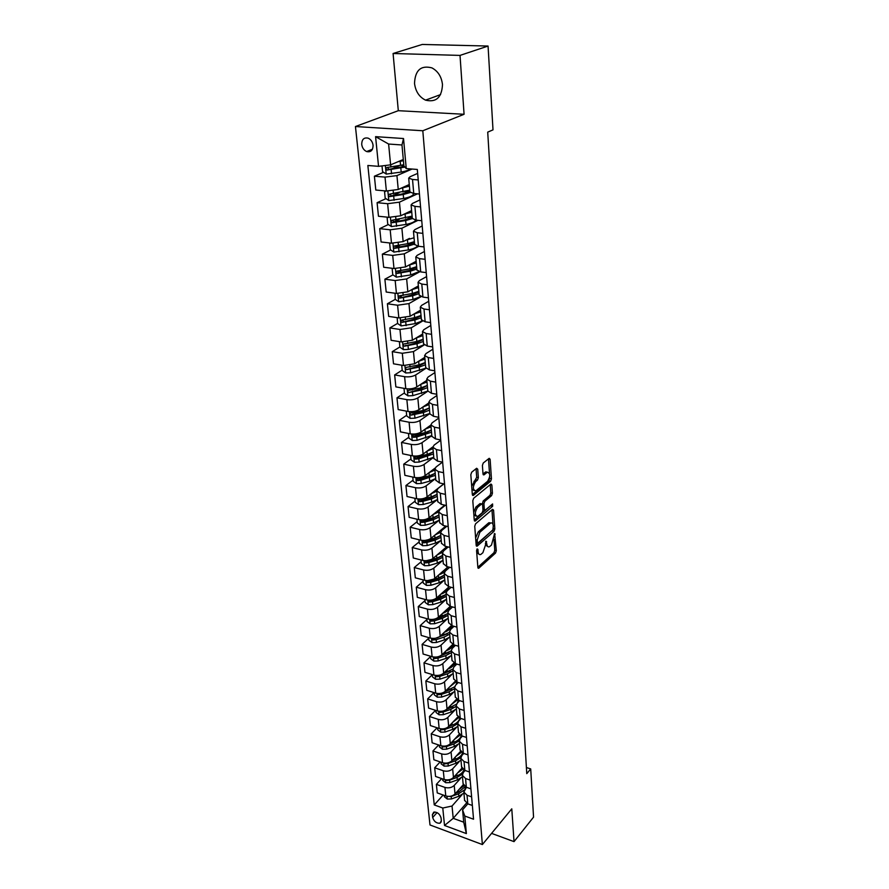 <?xml version="1.0" encoding="UTF-8"?>
<svg xmlns="http://www.w3.org/2000/svg" width="889" height="889" viewBox="0 0 889 889"><rect width="100%" height="100%" fill="white"/><g stroke="black" fill="none" stroke-linecap="round" stroke-linejoin="round"><path stroke-width="1.33" d="M476.626 551.258L478.071 551.602L477.915 549.424L477.16 548.891L476.582 550.591L477.86 567.404L478.682 568.282L495.517 553.08L496.318 550.713L494.628 533.5L491.484 545.057L489.428 546.746C487.95 547.28 487.072 546.324 486.794 543.879L485.905 541.179L485.494 545.035L487.661 546.446M414.518 83.433C415.574 91.456 419.241 97.023 425.542 100.146C436.143 102.68 441.8 97.501 442.489 84.599C441.555 76.743 438.021 71.164 431.898 67.875C420.897 65.053 415.107 70.242 414.518 83.433M361.723 144.463C362.256 147.918 363.901 150.274 366.646 151.552C370.835 152.452 372.98 150.352 373.069 145.274C372.558 141.851 370.935 139.484 368.224 138.184C363.957 137.239 361.79 139.34 361.723 144.463M477.726 469.192L476.626 468.27L471.681 472.203L470.826 474.682L472.326 494.495L473.27 495.473L490.628 481.26L491.45 478.849L490.128 459.313L489.194 458.313L483.249 463.013L482.405 465.458L483.005 473.904L483.938 474.893L487.328 472.226C490.45 473.204 490.528 476.226 487.572 481.327L475.826 490.872C472.637 489.895 472.548 486.828 475.582 481.66L477.493 480.116L478.338 477.66L477.726 469.192L476.071 468.714M478.071 551.602C478.371 554.058 479.26 555.014 480.76 554.48L482.871 552.736L485.494 545.035M464.069 114.281L460.024 55.407L488.061 46.039L422.275 44.45L393.082 53.496L398.305 110.692L355.444 126.527L422.808 130.761L464.069 114.281L398.305 110.692M491.573 833.382L514.031 841.627L511.786 808.834L482.383 844.55L422.808 130.761M514.031 841.627L533.556 817.135L530.711 768.941L526.41 767.507M488.061 46.039L493.006 129.861L487.717 132.128L526.777 773.641L530.711 768.941M475.571 523.81L474.737 526.266L476.182 545.29L477.249 546.046L494.04 531.289L494.84 528.899L493.573 510.142L492.539 509.33L475.571 523.81M474.27 520.154L472.804 500.729L473.648 498.273L490.972 484.027L491.873 484.983L492.428 493.217L491.606 495.618L484.761 501.352L483.927 503.774L484.316 509.219L485.372 510.053L492.595 503.952L492.628 506.286L475.359 520.965L474.27 520.154M441.344 820.714L441.055 817.88C439.755 813.868 437.321 811.946 433.754 812.124L432.376 814.68L432.676 817.502C433.999 821.525 436.443 823.425 440.011 823.225L441.344 820.714M355.444 126.527L429.998 824.97L482.383 844.55M466.425 803.167L453.212 818.336L463.702 822.192L462.58 809.846L464.78 816.035L473.548 819.225L417.319 169.466L406.251 168.566L403.884 165.899L401.972 144.974L388.615 144.04L390.604 164.843L403.295 159.498M464.78 816.035L466.369 833.593L444.522 825.481L442.778 808.023L452.034 806.034L462.147 794.555M443.155 795.01L434.254 804.912L442.778 808.023M434.254 804.912L367.857 165.476L378.547 166.343L375.58 136.65L403.528 138.528L406.251 168.566M460.024 55.407L393.082 53.496M452.034 806.034L453.212 818.336L444.522 825.481M383.559 172.31L374.391 176.211L385.015 177.111L396.939 175.611L412.074 169.043M374.391 176.211L375.803 190.035L386.371 191.002L398.25 189.479L409.262 184.534M385.97 198.658L377.092 202.681L387.626 203.703L399.439 202.17L417.441 193.846M377.092 202.681L378.47 216.249L388.96 217.327L400.717 215.783L411.596 210.593M388.337 224.528L379.736 228.651L390.182 229.795L401.884 228.229L418.008 220.339M379.736 228.651L381.092 241.975L391.493 243.175L403.139 241.597L409.462 238.408M390.682 249.931L382.337 254.154L392.705 255.399L404.284 253.821L418.797 246.309M382.337 254.154L383.67 267.233L393.994 268.534L405.517 266.933L416.152 261.288M392.982 274.879L384.881 279.19L395.172 280.546L406.651 278.935L419.808 271.767M384.881 279.19L386.193 292.025L396.438 293.437L407.851 291.814L418.375 285.947M395.261 299.371L387.393 303.771L397.594 305.227L408.962 303.594L421.075 296.682M387.393 303.771L388.682 316.384L398.839 317.895L410.151 316.24L420.553 310.172M397.572 323.407L389.849 327.919L399.972 329.475L411.24 327.808L422.542 321.062M389.849 327.919L391.116 340.298L401.195 341.909L412.407 340.231L422.686 333.964M399.906 346.977L392.271 351.633L402.306 353.277L413.474 351.599L424.164 344.943M392.271 351.633L393.505 363.801L403.506 365.501L414.618 363.801L424.786 357.334M402.195 370.135L394.649 374.925L404.606 376.669C408.896 377.203 412.585 376.625 415.663 374.969L425.931 368.313M394.649 374.925L395.861 386.882L405.784 388.671C410.062 389.215 413.729 388.637 416.797 386.959L426.853 380.314M404.451 392.905L396.972 397.816L406.862 399.65C411.118 400.206 414.774 399.639 417.819 397.928L427.831 391.193M396.972 397.816L398.172 409.573L408.018 411.44C412.263 412.018 415.896 411.44 418.93 409.707L428.876 402.884M406.662 415.274L399.272 420.319L409.084 422.231C413.307 422.82 416.93 422.242 419.941 420.486L429.843 413.585M399.272 420.319L400.45 431.865L410.218 433.821C414.43 434.421 418.03 433.843 421.03 432.065L430.876 425.075M408.829 437.266L401.528 442.433L411.263 444.422C415.452 445.045 419.041 444.456 422.031 442.666L431.821 435.588M401.528 442.433L402.684 453.779L412.374 455.813C416.552 456.446 420.13 455.857 423.097 454.046L432.854 446.878M410.974 458.891L403.739 464.169L413.407 466.247C417.563 466.881 421.119 466.292 424.075 464.469L433.765 457.235L419.163 462.069L414.43 462.269L411.062 459.869L410.629 455.446M403.739 464.169L404.873 475.326L414.507 477.437C418.641 478.093 422.186 477.504 425.12 475.648L435.032 468.136M413.074 480.149L405.917 485.538L415.507 487.694C419.63 488.361 423.164 487.761 426.087 485.894L435.354 478.749M405.917 485.538L407.04 496.507L416.585 498.696C420.697 499.385 424.209 498.785 427.12 496.895L443.767 483.86M415.141 501.052L408.062 506.552L417.574 508.775C421.675 509.475 425.164 508.864 428.065 506.963L436.977 499.896M408.062 506.552L409.162 517.342L418.641 519.598C422.719 520.309 426.198 519.698 429.076 517.787L444.756 505.152M417.174 521.621L410.162 527.221L419.619 529.511C423.675 530.233 427.142 529.622 430.009 527.688L438.633 520.643M410.162 527.221L411.251 537.834L420.664 540.156C424.709 540.89 428.154 540.279 431.009 538.323L445.8 526.066M419.175 541.846L412.24 547.546L421.619 549.913C425.653 550.647 429.087 550.035 431.921 548.068L440.299 541.034M412.24 547.546L413.296 557.992L422.642 560.381C426.664 561.137 430.087 560.514 432.91 558.536L446.867 546.635M421.142 561.748L414.274 567.549L423.586 569.971C427.587 570.738 430.998 570.116 433.81 568.115L441.955 561.081M414.274 567.549L415.319 577.817L424.598 580.273C428.587 581.05 431.976 580.428 434.777 578.406L447.978 566.871M423.075 581.328L416.285 587.218L425.531 589.707C429.498 590.496 432.876 589.874 435.666 587.84L443.611 580.795M416.285 587.218L417.308 597.319L426.52 599.842C430.476 600.642 433.843 600.019 436.61 597.964L449.112 586.762M424.975 600.597L418.252 606.576L427.431 609.121C431.376 609.932 434.732 609.309 437.488 607.243L445.256 600.197M418.252 606.576L419.264 616.521L428.409 619.1C432.343 619.911 435.677 619.289 438.421 617.21L450.267 606.331M426.853 619.566L420.197 625.623L429.309 628.234C433.221 629.056 436.543 628.434 439.277 626.345L446.878 619.277M420.197 625.623L421.197 635.413L430.276 638.046C434.176 638.891 437.477 638.258 440.199 636.157L451.456 625.567M428.698 638.235L422.108 644.381L431.154 647.036C435.043 647.881 438.333 647.248 441.044 645.136L448.489 638.046M422.108 644.381L423.086 654.015L432.11 656.704C435.977 657.56 439.255 656.927 441.944 654.793L452.679 644.469M430.52 656.615L423.986 662.838L432.976 665.55C436.832 666.417 440.099 665.772 442.778 663.639L450.09 656.538M423.986 662.838L424.953 672.317L433.91 675.062C437.755 675.94 441.011 675.296 443.678 673.14L453.946 663.038M432.31 674.707L425.842 681.007L434.765 683.774C438.588 684.652 441.833 684.019 444.489 681.852L451.656 674.729M425.842 681.007L426.787 690.342L435.688 693.131C439.499 694.031 442.733 693.387 445.367 691.209L455.235 681.307M433.999 692.609L427.665 698.898L436.521 701.71C440.333 702.61 443.544 701.966 446.178 699.776L453.212 692.642M427.665 698.898L428.598 708.089L437.432 710.933C441.222 711.845 444.422 711.2 447.045 709L456.535 699.254M435.554 710.333L429.454 716.512L438.255 719.379C442.033 720.29 445.222 719.646 447.834 717.434L454.757 710.278M429.454 716.512L430.376 725.568L439.155 728.458C442.911 729.38 446.089 728.736 448.689 726.513L457.868 716.912M437.11 727.78L431.232 733.858L439.966 736.77C443.722 737.703 446.878 737.059 449.467 734.825L456.268 727.646M431.232 733.858L432.132 742.782L440.844 745.715C444.578 746.66 447.734 746.004 450.301 743.76L459.202 734.281M438.644 744.971L432.965 750.949L441.644 753.905C445.378 754.85 448.512 754.205 451.079 751.95L457.768 744.749M432.965 750.949L433.865 759.739L442.511 762.706C446.222 763.673 449.356 763.018 451.901 760.751L460.558 751.349M440.166 761.906L434.688 767.785L443.311 770.774C447 771.741 450.123 771.085 452.657 768.818L459.246 761.595M434.688 767.785L435.566 776.441L444.156 779.453C447.845 780.431 450.945 779.775 453.468 777.486L461.924 768.152M441.666 778.586L436.377 784.365L444.945 787.41C448.612 788.387 451.701 787.732 454.223 785.432L460.713 778.197M436.377 784.365L437.244 792.899L445.778 795.955C449.434 796.933 452.523 796.277 455.024 793.977L463.291 784.676M464.58 800.233L467.803 803.845L462.58 809.846M466.469 787.287L463.847 792.032L467.036 795.244L471.615 796.855M465.136 770.485L463.325 772.497L462.347 775.33L465.558 778.508L470.159 780.109M463.78 753.428L461.813 755.572L460.824 758.384L464.058 761.529L468.692 763.095M462.413 736.114L460.28 738.392L459.28 741.182L462.524 744.282L467.192 745.827M461.035 718.523L458.724 720.957L457.702 723.702L460.98 726.769L465.68 728.291M459.646 700.654L457.146 703.243L456.113 705.955L459.402 708.978L464.136 710.478M458.246 682.508L455.535 685.241L454.49 687.93L457.802 690.909L462.569 692.387M456.835 664.072L453.901 666.972L452.845 669.617L456.179 672.551L460.98 674.006M455.424 645.336L452.245 648.403L451.179 651.026L454.523 653.904L459.369 655.326M453.99 626.301L450.556 629.545L449.478 632.123L452.845 634.957L457.724 636.346M452.557 606.954L448.845 610.376L447.745 612.91L451.145 615.699L456.057 617.066M451.112 587.296L447.111 590.896L446 593.396L449.412 596.13L454.357 597.452M449.667 567.304L445.345 571.094L444.211 573.549L447.656 576.228L452.634 577.528M448.223 546.968L443.544 550.969L442.4 553.38L445.856 556.003L450.879 557.27M446.778 526.299L441.722 530.5L440.555 532.878L444.044 535.434L449.101 536.667M445.333 505.274L439.855 509.697L438.688 512.02L442.189 514.52L447.289 515.709M443.9 483.894L437.966 488.539L436.777 490.806L440.299 493.251L445.445 494.395M442.478 462.136L436.043 467.014L434.843 469.236L438.388 471.603L443.567 472.715M440.755 440.233L434.088 445.122L432.865 447.289L436.443 449.59L441.655 450.656M438.833 418.063L432.098 422.842L430.865 424.953L434.454 427.187L439.711 428.209M436.888 395.516L430.076 400.172L428.82 402.228L432.432 404.384L437.732 405.362M434.899 372.58L428.02 377.103L426.742 379.103L430.387 381.181L435.721 382.114M432.876 349.221L425.92 353.622L424.631 355.556L428.287 357.556L433.676 358.434M430.821 325.452L423.786 329.719L422.475 331.586L426.164 333.497L431.587 334.331M428.731 301.26L421.619 305.383L420.275 307.183L423.997 309.005L429.465 309.783M426.598 276.612L419.397 280.591L418.041 282.324L421.786 284.058L427.298 284.78M424.42 251.52L417.152 255.343L415.774 256.999L419.53 258.643L425.098 259.31M422.208 225.962L414.852 229.629L413.452 231.207L417.241 232.74L422.853 233.351M419.964 199.925L412.507 203.425L411.096 204.926L414.907 206.359L420.564 206.904M417.663 173.388L410.129 176.722L408.684 178.133L412.518 179.456L418.23 179.945M403.362 320.029L402.45 320.562M401.939 295.648L400.217 296.604M400.783 270.723L398.016 272.201M399.983 245.22L395.861 247.309M399.394 219.227L393.827 221.894M399.094 192.724L392.327 195.78M399.161 165.676L391.449 168.954M467.036 795.244L467.803 803.845L472.359 805.467M463.091 783.676L466.336 787.243L470.914 788.854M461.58 766.863L464.836 770.385L469.459 771.974M460.046 749.794L463.325 753.283L467.981 754.839M458.491 732.469L461.791 735.903L466.469 737.448M456.913 714.867L460.224 718.256L464.947 719.779M455.301 696.987L458.635 700.343L463.391 701.832M453.668 678.829L457.024 682.13L461.813 683.597M456.257 664.65L455.146 664.316M452.012 660.394L455.39 663.639L460.213 665.072M454.201 646.514L453.546 646.314M450.334 641.647L453.723 644.847L458.58 646.259M448.623 622.611L452.034 625.756L456.924 627.134M446.878 603.264L450.312 606.342L455.246 607.687M445.111 583.595L448.567 586.618L453.534 587.929M443.322 563.604L446.8 566.56L451.79 567.849M441.489 543.268L444.989 546.168L450.023 547.424M439.633 522.61L443.155 525.443L448.234 526.644M437.744 501.585L441.288 504.352L446.4 505.519M435.821 480.216L439.388 482.905L444.544 484.038M433.876 458.468L437.455 461.08L442.655 462.18M431.887 436.343L435.488 438.888L440.722 439.933M429.865 413.829L433.488 416.285L438.766 417.297M427.809 390.927L431.454 393.294L436.777 394.26M425.709 367.602L429.387 369.891L434.743 370.802M423.575 343.865L427.276 346.065L432.676 346.921M421.408 319.696L425.12 321.796L430.576 322.607M419.197 295.081L422.942 297.082L428.431 297.837M416.941 270.012L420.708 271.912L426.253 272.612M414.641 244.475L418.441 246.264L424.02 246.909M412.307 218.461L416.13 220.139L421.764 220.716M409.929 191.946L413.763 193.513L419.452 194.024M390.604 164.843L378.547 166.343M463.702 822.192L466.369 833.593M375.58 136.65L388.615 144.04M403.528 138.528L401.972 144.974M476.737 552.625L478.96 554.169M477.849 567.26L493.951 552.702L494.751 550.335L494.006 539.356M492.973 524.377L491.984 509.808L493.573 510.142M476.171 545.201L493.151 529.6M477.382 542.357L478.126 542.89L492.873 529.955L493.284 525.999C493.006 523.477 492.106 522.499 490.584 523.065L479.86 532.255L477.204 540.034L477.382 542.357L475.926 542.012M475.971 542.534L477.537 542.89M490.795 522.976L488.994 522.699L488.394 523.11L489.983 523.477M475.626 537.978L478.26 531.878L488.394 523.11M482.36 504.107L483.149 500.996L490.006 495.262L490.817 492.862L490.25 484.594M482.938 509.641L484.561 510.019M474.27 520.143L491.573 504.796M477.537 507.397C474.57 512.464 474.615 515.487 477.704 516.465L482.16 512.775L482.994 510.342L482.605 504.885L481.705 503.941L477.537 507.397L475.915 507.03L473.681 512.308M473.859 514.675L476.004 516.131M480.838 503.896L481.527 504.052M475.915 507.03L479.916 503.685M471.703 486.305L476.704 477.315L476.082 468.847M471.926 489.25L474.081 490.572M487.416 472.181L485.705 471.881L486.961 472.47M483.016 474.004L485.338 472.137M489.483 473.315L488.494 458.857M472.337 494.562L489.017 480.905L489.717 476.704M444.244 795.399L444.378 796.755L447.311 799.067L451.423 798.967L458.802 796.255L463.936 793.066M466.092 787.721L466.025 787.121M459.091 789.399L464.014 785.798M447.4 796.344L451.19 796.5L458.58 793.788L464.191 790.065M464.936 789.032L465.758 787.009M458.513 792.199L455.646 793.277M465.191 786.721L458.435 792.221L455.679 793.232M442.611 778.908L442.755 780.398L445.711 782.72L449.856 782.609L457.302 779.92L462.469 776.742M457.557 772.974L462.713 769.174M445.722 779.831L446.645 780.464L449.623 780.109L457.068 777.408L462.436 774.052M463.936 771.83L464.391 770.218M457.524 775.597L453.935 776.975M463.902 769.985C462.813 772.519 460.491 774.475 456.924 775.83L454.035 776.875M440.955 762.173L441.111 763.795L444.1 766.118L448.267 766.018L455.768 763.329L460.98 760.184M456.001 756.306L461.413 752.272M444.044 763.073L445.033 763.818L448.023 763.473L455.535 760.795L460.813 757.595M462.702 754.605L462.98 753.15L463.102 754.172M456.457 758.761L452.201 760.428M462.569 752.983C461.602 755.672 459.213 757.739 455.379 759.184L452.357 760.262M439.277 745.182L439.444 746.949L442.455 749.271L446.656 749.16L454.212 746.504L459.469 743.382M454.412 739.381L460.102 735.092M442.366 746.071L443.389 746.938L446.411 746.582L453.979 743.915L459.246 740.804M461.369 737.237L461.48 735.803M455.324 741.682L450.423 743.626M461.202 735.681C460.391 738.548 457.935 740.748 453.823 742.282L450.645 743.404M437.566 727.935L437.755 729.836L440.777 732.169L445.011 732.058L452.634 729.413L457.935 726.313M452.801 722.201L458.78 717.612M440.666 728.802L441.722 729.791L444.767 729.436L452.39 726.791L457.702 723.702L458.524 732.825M459.935 719.679L459.902 718.145M454.135 724.357L448.612 726.58M459.78 718.101C459.18 721.135 456.668 723.479 452.245 725.135L448.889 726.291M435.832 710.422L436.043 712.467L439.088 714.812L443.355 714.689L451.034 712.067L456.379 709M451.168 704.766L457.424 699.843M438.966 711.278L440.033 712.378L443.1 712.022L450.79 709.4L456.146 706.344M458.446 701.899L458.279 700.465M452.901 706.777L446.734 709.289M458.291 700.221L457.391 702.977M456.401 704.244L447.111 708.922M434.076 692.631L434.299 694.831L437.366 697.176L441.666 697.054L449.412 694.442L454.801 691.409M449.501 687.053L456.057 681.763M437.255 693.476L438.321 694.709L441.4 694.353L449.156 691.742L454.557 688.708M456.879 683.885L456.713 682.885M451.612 688.931L444.744 691.753M456.724 682.03L456.279 684.497M454.546 686.875L445.3 691.275M432.287 674.562L432.521 676.929L435.621 679.274L439.944 679.14L447.756 676.562L453.201 673.551M447.812 669.073C451.445 667.661 453.723 665.761 454.635 663.372M435.532 675.396L436.577 676.751L439.688 676.396L447.5 673.818L452.957 670.817M455.257 665.639L455.124 665.039M450.279 670.828L442.6 673.973M455.068 663.538L454.935 665.95M452.823 669.061L443.422 673.373M430.476 656.215L430.732 658.738L433.843 661.094L438.21 660.949L446.078 658.393L451.568 655.415M446.089 650.815C450.067 649.281 452.434 647.236 453.168 644.669M433.81 657.038L434.799 658.527L437.944 658.16L445.822 655.604L451.323 652.637M448.912 652.448L440.155 656.004M453.401 644.747L453.468 647.225M451.156 650.881L441.477 655.193M437.444 656.882L434.799 658.527M428.631 637.569L428.898 640.258L432.043 642.625L436.432 642.48L444.378 639.936L449.912 636.991M444.344 632.257C448.712 630.601 451.145 628.39 451.623 625.623M432.11 638.391L433.01 640.002L436.166 639.647L444.111 637.113L449.656 634.168M447.5 633.779L434.399 638.691L433.01 640.002M451.712 625.656L451.901 628.279M449.501 632.379L439.444 636.757M426.764 618.633L427.042 621.489L430.209 623.856L434.643 623.711L442.644 621.189L448.234 618.288M442.555 613.41C447.167 611.699 449.645 609.421 449.99 606.587L450.245 609.087M430.432 619.444L431.176 621.189L434.365 620.833L442.378 618.322L447.978 615.41M446.045 614.832L441.422 617.222L432.587 619.9L431.176 621.189M447.812 613.599L437.277 618.044M424.864 599.386L425.164 602.42L428.342 604.787L432.81 604.631L440.888 602.142L446.522 599.275M440.744 594.263C445.445 592.563 447.956 590.307 448.3 587.485M431.543 600.064L428.765 600.242L429.32 602.064L432.532 601.709L440.622 599.23L446.267 596.363M444.556 595.597L439.655 598.153L430.743 600.797L429.32 602.064M448.323 587.462L448.523 589.629M446.1 594.508L434.877 599.086M422.931 579.828L423.242 583.04L426.453 585.418L430.954 585.262L439.099 582.795L444.789 579.961M438.899 574.805C443.689 573.116 446.245 570.882 446.578 568.082M444.356 575.116L438.655 577.95L426.898 580.784L427.431 582.639L430.676 582.284L438.833 579.828L444.522 576.994M443.022 576.05L437.866 578.772L428.865 581.395L427.431 582.639M420.964 559.948L421.297 563.348L424.531 565.726L429.076 565.56L437.288 563.126L443.022 560.337M437.021 555.025L442.578 552.18M444.122 550.48L444.833 548.369L444.978 549.746M442.589 555.414L436.832 558.203L424.998 561.003L425.52 562.904L428.787 562.537L437.01 560.114L442.755 557.325M441.455 556.203L436.032 559.081L426.964 561.67L425.52 562.904M418.963 539.745L419.319 543.335L422.575 545.713L427.153 545.546L435.443 543.135L441.233 540.379M435.11 534.922L440.555 532.278M442.766 529.633L443.066 528.333L443.167 529.299M440.788 535.389L434.977 538.134L423.075 540.901L423.564 542.835L426.864 542.468L435.154 540.067L440.955 537.323M439.844 536.034L434.176 539.056L425.031 541.623L423.564 542.835M416.93 519.198L417.308 522.988L420.586 525.377L425.209 525.199L433.565 522.821L439.41 520.109M433.165 514.498L438.666 511.908M438.955 515.031L433.099 517.731L421.119 520.465L421.586 522.432L424.909 522.076L433.276 519.698L439.133 516.998M438.188 515.553L432.298 518.709L423.064 521.243L421.586 522.432M414.863 498.307L415.263 502.296L418.575 504.685L423.22 504.508L431.665 502.163L437.555 499.496M431.176 493.717L436.81 491.15M437.099 494.328L431.187 496.984L419.141 499.685L419.575 501.685L422.92 501.329L431.365 498.985L437.277 496.329M436.499 494.728L430.376 498.029L421.064 500.518L419.575 501.685M412.763 477.06L413.185 481.26L416.519 483.66L421.208 483.472L429.72 481.16L435.677 478.538M429.154 472.592L434.91 470.048M435.199 473.281L429.231 475.893L417.119 478.56L417.519 480.593L420.897 480.238L435.388 475.315M434.765 473.57L428.431 476.993L419.03 479.449L417.519 480.593M427.087 451.112L432.987 448.601M433.276 451.879L427.253 454.446L415.063 457.068L415.441 459.146L418.841 458.791L433.465 453.946M432.999 452.068L426.453 455.601L416.963 458.024L415.441 459.146M408.451 433.465L408.918 438.11L412.307 440.522L417.074 440.311L431.81 435.543M424.975 429.265L431.021 426.776M431.321 430.109L425.242 432.621L412.974 435.221L413.318 437.332L416.752 436.977L431.509 432.221M431.187 430.209L424.431 433.843L414.863 436.232L413.318 437.332M406.24 411.107L406.729 415.974L410.14 418.386L414.952 418.174L429.832 413.496M422.831 407.04L429.031 404.573M411.163 415.13L412.729 414.063L422.386 411.718L429.32 407.984L423.197 410.429L410.851 412.985C409.607 413.641 409.707 414.363 411.163 415.13L423.386 412.574L429.531 410.118M403.995 388.349L404.506 393.46L407.951 395.872L412.796 395.649L427.82 391.071M420.63 384.426L426.998 381.992M427.309 385.448L421.108 387.848L408.696 390.36C407.395 391.016 407.484 391.749 408.973 392.549L421.308 390.038L427.509 387.626M427.32 385.537L420.297 389.204L408.973 392.549M401.706 365.19L402.239 370.546L405.706 372.969L410.607 372.735L425.853 368.19M418.375 361.412L424.931 359.012M422.331 358.9L423.853 357.934M425.253 362.523L418.986 364.868L406.495 367.346C405.151 368.002 405.228 368.746 406.74 369.568L419.197 367.101L425.453 364.746M425.275 362.723L418.174 366.29L406.74 369.568M399.372 341.62L399.928 347.232L403.428 349.644L408.373 349.41L417.363 347.321L424.031 344.821M416.074 337.998L422.831 335.62M419.808 335.72L422.008 334.375M423.153 339.209L416.83 341.487L404.251 343.921C402.861 344.565 402.939 345.321 404.462 346.188L417.041 343.754L423.364 341.465M423.186 339.509L416.008 342.976L404.462 346.188M397.194 317.651L397.583 323.496L401.117 325.919L415.185 323.629L422.308 320.94M420.486 316.473L419.73 316.095M413.707 314.161L420.697 311.817M417.285 312.072L420.075 310.45M421.019 315.462L414.63 317.684L401.928 320.073C400.55 320.718 400.606 321.485 402.106 322.374L414.841 319.984L421.23 317.762M421.064 315.884L413.818 319.251L402.106 322.374M395.072 293.248L395.194 299.326L398.761 301.749L412.952 299.504L420.686 296.548M418.174 292.525L417.119 292.081M411.285 289.892L418.519 287.58M414.73 287.969L418.063 286.114M418.852 291.292L412.396 293.459L399.572 295.793C398.183 296.437 398.239 297.215 399.706 298.137L412.607 295.804L419.063 293.637M418.897 291.836L411.574 295.092L399.706 298.137M392.894 268.4L392.171 268.756L392.76 274.723L396.35 277.146L410.685 274.945L419.097 271.612M415.774 268.145L414.341 267.645M408.796 265.189L416.296 262.911M412.129 263.422L416.008 261.366M416.641 266.689L410.118 268.778L397.172 271.067C395.783 271.712 395.816 272.512 397.272 273.445L410.34 271.167L416.852 269.078M416.697 267.356L409.296 270.5L399.072 272.567L397.639 271.323M392.171 268.756L392.86 268.389M390.682 243.075L389.682 243.586L390.282 249.665L393.905 252.098L408.373 249.931C413.074 248.931 416.108 247.664 417.486 246.131M413.296 243.319L411.374 242.764M406.229 240.03L414.041 237.785M414.385 241.63L407.795 243.653L394.727 245.886C393.338 246.531 393.36 247.342 394.794 248.309L408.018 246.086L414.607 244.064M414.463 242.419L406.973 245.453L397.616 247.331L396.438 247.475L395.205 246.164M388.426 217.272L387.148 217.949L387.76 224.15L391.416 226.573L406.029 224.45C411.674 223.272 414.885 221.817 415.663 220.083M410.696 218.049L408.218 217.438M403.584 214.416L411.74 212.193M406.729 212.916L411.607 210.66M412.096 216.116L392.238 220.239C390.849 220.883 390.86 221.705 392.26 222.706L405.662 220.539L412.318 218.583M412.185 217.027L404.606 219.939L395.161 221.772L393.927 221.906L392.727 220.55M386.137 190.979L384.57 191.835L385.193 198.147L388.882 200.581L403.628 198.503C410.229 197.147 413.496 195.558 413.407 193.702L413.385 193.469M407.962 192.324L404.806 191.624M400.839 188.324L409.407 186.123M403.917 186.934L409.273 184.679M409.762 190.124L389.704 194.113C388.315 194.758 388.304 195.591 389.682 196.613L403.262 194.513L410.229 192.535M409.851 191.168L402.206 193.958L392.66 195.724L391.36 195.858L390.204 194.458M382.003 165.91L382.57 171.666L386.293 174.088L401.195 172.066C405.784 171.21 408.862 170.155 410.418 168.91M403.884 165.887L401.272 165.298M397.983 161.731L403.406 160.676M400.995 160.465L403.217 159.898M403.773 164.754L387.115 167.488C385.726 168.132 385.715 168.977 387.059 170.032L404.928 167.088M404.306 166.376L389.115 169.321L387.626 167.865M396.939 175.611L398.25 189.479M399.439 202.17L400.717 215.783M401.884 228.229L403.139 241.597M404.284 253.821L405.517 266.933M406.651 278.935L407.851 291.814M408.962 303.594L410.151 316.24M411.24 327.808L412.407 340.231M413.474 351.599L414.618 363.801M415.663 374.969L416.797 386.959M417.819 397.928L418.93 409.707M419.941 420.486L421.03 432.065M422.031 442.666L423.097 454.046M424.075 464.469L425.12 475.648M426.087 485.894L427.12 496.895M428.065 506.963L429.076 517.787M430.009 527.688L431.009 538.323M431.921 548.068L432.91 558.536M433.81 568.115L434.777 578.406M435.666 587.84L436.61 597.964M437.488 607.243L438.421 617.21M439.277 626.345L440.199 636.157M441.044 645.136L441.944 654.793M442.778 663.639L443.678 673.14M444.489 681.852L445.367 691.209M446.178 699.776L447.045 709M447.834 717.434L448.689 726.513M449.467 734.825L450.301 743.76M451.079 751.95L451.901 760.751M452.657 768.818L453.468 777.486M454.223 785.432L455.024 793.977M444.945 787.41L445.778 795.955M443.311 770.774L444.156 779.453M465.558 778.508L466.336 787.243M441.644 753.905L442.511 762.706M464.058 761.529L464.836 770.385M439.966 736.77L440.844 745.715M462.524 744.282L463.325 753.283M438.255 719.379L439.155 728.458M460.98 726.769L461.791 735.903M436.521 701.71L437.432 710.933M459.402 708.978L460.224 718.256M434.765 683.774L435.688 693.131M457.802 690.909L458.635 700.343M432.976 665.55L433.91 675.062M456.179 672.551L457.024 682.13M431.154 647.036L432.11 656.704M454.523 653.904L455.39 663.639M429.309 628.234L430.276 638.046M452.845 634.957L453.723 644.847M427.431 609.121L428.409 619.1M451.145 615.699L452.034 625.756M425.531 589.707L426.52 599.842M449.412 596.13L450.312 606.342M423.586 569.971L424.598 580.273M447.656 576.228L448.567 586.618M421.619 549.913L422.642 560.381M445.856 556.003L446.8 566.56M419.619 529.511L420.664 540.156M444.044 535.434L444.989 546.168M417.574 508.775L418.641 519.598M442.189 514.52L443.155 525.443M415.507 487.694L416.585 498.696M440.299 493.251L441.288 504.352M413.407 466.247L414.507 477.437M438.388 471.603L439.388 482.905M411.263 444.422L412.374 455.813M436.443 449.59L437.455 461.08M409.084 422.231L410.218 433.821M434.454 427.187L435.488 438.888M406.862 399.65L408.018 411.44M432.432 404.384L433.488 416.285M404.606 376.669L405.784 388.671M430.387 381.181L431.454 393.294M402.306 353.277L403.506 365.501M428.287 357.556L429.387 369.891M399.972 329.475L401.195 341.909M426.164 333.497L427.276 346.065M397.594 305.227L398.839 317.895M423.997 309.005L425.12 321.796M395.172 280.546L396.438 293.437M421.786 284.058L422.942 297.082M392.705 255.399L393.994 268.534M419.53 258.643L420.708 271.912M390.182 229.795L391.493 243.175M417.241 232.74L418.441 246.264M387.626 203.703L388.96 217.327M414.907 206.359L416.13 220.139M385.015 177.111L386.371 191.002M412.518 179.456L413.763 193.513M437.044 812.602L432.676 817.502M434.799 811.968L432.376 814.68M485.672 541.468L486.639 541.701M485.383 543.535L486.794 543.879M494.24 533.911L495.195 534.133M494.751 550.335L496.318 550.713M493.951 552.702L495.517 553.08M477.949 567.882L478.915 568.127M476.926 549.18L477.915 549.424M493.439 528.577L494.84 528.899M492.45 530.911L494.04 531.289M476.293 545.813L477.249 546.046M478.26 531.878L479.86 532.255M475.759 539.69L477.204 540.034M490.261 484.638L491.873 484.983M490.817 492.862L492.428 493.217M490.006 495.262L491.606 495.618M483.149 500.996L484.761 501.352M482.316 503.407L483.927 503.774M482.894 508.897L484.316 509.219M491.028 505.93L492.628 506.286M474.404 520.743L475.359 520.965M476.704 477.315L478.338 477.66M475.859 479.771L477.493 480.116M473.948 481.316L475.582 481.66M483.183 474.604L484.083 474.804M488.506 458.991L490.128 459.313M489.839 478.504L491.45 478.849M489.017 480.905L490.628 481.26M472.481 495.151L473.426 495.362M446.967 796.277L447.234 799.011M458.58 793.788L458.802 796.255M458.257 790.332L458.435 792.221M451.19 796.5L451.423 798.967M445.356 779.775L445.645 782.653M457.068 777.408L457.302 779.92M456.746 773.875L456.924 775.83M449.623 780.109L449.856 782.609M443.722 763.029L444.022 766.062M455.535 760.795L455.768 763.329M455.201 757.172L455.379 759.184M448.023 763.473L448.267 766.018M445.622 763.173L445.033 763.818M442.066 746.015L442.378 749.216M453.979 743.915L454.212 746.504M453.634 740.215L453.823 742.282M446.411 746.582L446.656 749.16M444.111 746.171L443.389 746.938M440.377 728.758L440.7 732.114M452.39 726.791L452.634 729.413M452.045 723.001L452.245 725.135M444.767 729.436L445.011 732.058M442.589 728.891L441.722 729.791M438.666 711.222L439.01 714.756M450.79 709.4L451.034 712.067M450.434 705.522L450.634 707.722M443.1 712.022L443.355 714.689M441.044 711.356L440.033 712.378M436.921 693.431L437.288 697.12M449.156 691.742L449.412 694.442M448.789 687.775L449.001 690.042M441.4 694.353L441.666 697.054M439.488 693.531L438.321 694.709M435.166 675.34L435.543 679.218M447.5 673.818L447.756 676.562M447.134 669.739L447.345 672.084M439.688 676.396L439.944 679.14M437.921 675.44L436.577 676.751M433.365 656.982L433.765 661.027M445.822 655.604L446.078 658.393M445.433 651.437L445.656 653.837M437.944 658.16L438.21 660.949M431.543 638.324L431.954 642.558M444.111 637.113L444.378 639.936M443.722 632.835L443.955 635.313M436.166 639.647L436.432 642.48M429.698 619.366L430.12 623.8M442.378 618.322L442.644 621.189M441.977 613.943L442.211 616.499M434.365 620.833L434.643 623.711M427.809 600.097L428.265 604.731M440.622 599.23L440.888 602.142M440.211 594.741L440.444 597.375M432.532 601.709L432.81 604.631M425.898 580.528L426.376 585.362M438.833 579.828L439.099 582.795M438.41 575.239L438.655 577.95M430.676 582.284L430.954 585.262M423.953 560.626L424.453 565.671M437.01 560.114L437.288 563.126M436.577 555.414L436.832 558.203M428.787 562.537L429.076 565.56M421.986 540.401L422.497 545.657M435.154 540.067L435.443 543.135M434.71 535.256L434.977 538.134M426.864 542.468L427.153 545.546M419.975 519.832L420.508 525.31M433.276 519.698L433.565 522.821M432.821 514.764L433.099 517.731M424.909 522.076L425.209 525.199M417.93 498.918L418.486 504.63M431.365 498.985L431.665 502.163M430.898 493.94L431.187 496.984M422.92 501.329L423.22 504.508M422.664 498.707L422.731 499.318M415.852 477.66L416.43 483.605M429.42 477.926L429.72 481.16M428.943 472.748L429.231 475.893M420.897 480.238L421.208 483.472M420.63 477.437L420.708 478.193M413.741 456.024L414.341 462.213M427.442 456.513L427.753 459.791M426.953 451.212L427.253 454.446M418.841 458.791L419.163 462.069M418.563 455.79L418.641 456.713M411.596 434.021L412.218 440.455M425.431 434.732L425.742 438.066M424.931 429.298L425.242 432.621M416.752 436.977L417.074 440.311M416.452 433.788L416.552 434.854M409.407 411.629L410.062 418.33M423.386 412.574L423.709 415.974M422.875 407.029L423.197 410.429M414.63 414.774L414.952 418.174M414.307 411.385L414.43 412.629M407.184 388.849L407.862 395.816M421.308 390.038L421.63 393.483M420.786 384.381L421.108 387.848M412.463 392.193L412.796 395.649M412.118 388.593L412.263 390.004M404.917 365.668L405.617 372.902M419.197 367.101L419.519 370.613M418.663 361.345L418.986 364.868M410.262 369.213L410.607 372.735M409.907 365.401L410.051 366.99M402.606 342.065L403.339 349.588M417.041 343.754L417.363 347.321M416.497 337.898L416.83 341.487M408.029 345.832L408.373 349.41M407.64 341.798L407.807 343.565M406.084 345.199L404.473 346.188M400.261 318.04L401.028 325.852M414.841 319.984L415.185 323.629M414.296 314.028L414.63 317.684M405.751 322.018L406.095 325.663M405.34 317.762L405.528 319.718M403.784 321.418L402.161 322.374M397.872 293.57L398.661 301.693M412.607 295.804L412.952 299.504M412.052 289.736L412.396 293.459M403.428 297.782L403.784 301.493M402.995 293.292L403.206 295.437M401.45 297.215L399.806 298.137M395.438 268.656L396.261 277.09M410.34 271.167L410.685 274.945M409.762 264.989L410.118 268.778M401.061 273.101L401.428 276.89M400.606 268.367L400.839 270.712M399.072 272.567L397.405 273.456M392.96 243.275L393.816 252.032M408.018 246.086L408.373 249.931M407.44 239.797L407.795 243.653M398.661 247.975L399.028 251.82M398.183 242.986L398.428 245.531M396.65 247.464L394.96 248.32M390.438 217.427L391.327 226.517M405.662 220.539L406.029 224.45M409.862 217.827L409.785 216.983M405.073 214.127L405.44 218.061M396.205 222.372L396.583 226.295M395.705 217.116L395.972 219.883M394.183 221.906L392.482 222.728M387.86 191.091L388.782 200.514M403.262 194.513L403.628 198.503M407.54 192.224L407.418 190.946M402.661 187.979L403.028 191.991M393.705 196.291L394.094 200.292M393.182 190.768L393.46 193.758M391.671 195.858L389.949 196.647M385.359 165.487L386.193 174.033M400.817 167.999L401.195 172.066M400.206 161.342L400.572 165.421M391.16 169.721L391.549 173.788M390.693 164.798L390.916 167.143M389.115 169.321L387.36 170.066M440.577 94.601L425.542 100.146M372.447 149.241L366.646 151.552M463.847 792.032L464.614 800.611M462.347 775.33L463.125 784.042M460.824 758.384L461.613 767.229M459.28 741.182L460.08 750.16M456.113 705.955L456.946 715.223M454.49 687.93L455.335 697.343M452.845 669.617L453.701 679.174M451.179 651.026L452.045 660.727M449.478 632.123L450.367 641.991M447.745 612.91L448.656 622.945M446 593.396L446.911 603.587M444.211 573.549L445.145 583.906M442.4 553.38L443.344 563.915M440.555 532.878L441.522 543.579M438.688 512.02L439.666 522.91M436.777 490.806L437.777 501.885M434.843 469.236L435.854 480.493M432.865 447.289L433.899 458.746M430.865 424.953L431.91 436.621M428.82 402.228L429.887 414.096M426.742 379.103L427.831 391.182M424.631 355.556L425.731 367.857M422.475 331.586L423.597 344.11M420.275 307.183L421.43 319.929M418.041 282.324L419.208 295.304M415.774 256.999L416.963 270.234M413.452 231.207L414.663 244.686M411.096 204.926L412.329 218.65M408.684 178.133L409.94 192.124M441.277 821.769L440.011 823.225M478.082 568.138L478.682 568.282M476.415 546.046L477.037 546.19M488.994 522.699L490.584 523.065M480.082 503.574L481.705 503.941M474.515 520.943L475.171 521.087M485.705 471.881L487.328 472.226M483.272 474.748L483.938 474.893M472.581 495.317L473.27 495.473M464.603 771.074L464.536 770.274M461.58 737.003L461.491 735.981M460.035 719.579L459.98 718.923M446.756 569.849L446.6 568.071M398.905 272.579L397.272 273.445M396.438 247.475L394.794 248.309M393.927 221.906L392.26 222.706M391.36 195.858L389.682 196.613M388.749 169.31L387.059 170.032"/></g></svg>
